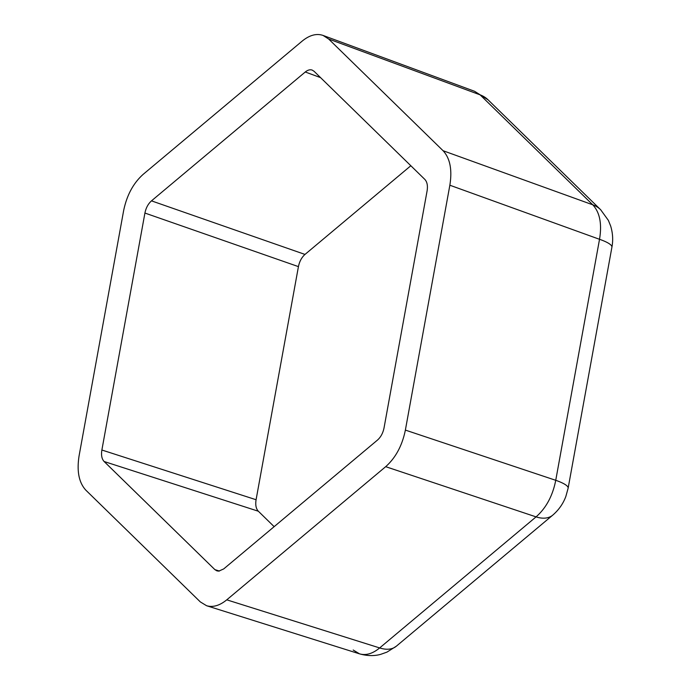 <?xml version="1.0" encoding="UTF-8"?>
<svg xmlns="http://www.w3.org/2000/svg" width="690" height="690" viewBox="0 0 690 690"><rect width="100%" height="100%" fill="white"/><g stroke="black" fill="none" stroke-linecap="round" stroke-linejoin="round"><path stroke-width="1.03" d="M405.375 430.094L449.854 185.222C452.321 169.766 450.061 158.26 443.084 150.722L328.647 39.011L323.058 35.431C316.512 33.215 309.551 35.104 302.194 41.09L143.279 174.251C133.317 183.126 126.753 195.313 123.596 210.829L79.109 455.702C76.65 471.158 78.902 482.655 85.879 490.202L200.324 601.913L206.586 605.725C212.977 607.562 219.705 605.596 226.769 599.834L385.693 466.673C395.655 457.798 402.21 445.602 405.375 430.094L555.743 480.3C552.681 495.843 546.118 508.038 536.061 516.879L379.655 647.936A35.475 20.484 50 0 0 396.319 646.211L386.952 652.119L380.837 654.301C377.534 655.25 370.038 656.846 359.524 653.844L353.202 650.014M151.481 200.859C148.16 203.817 145.978 207.88 144.917 213.046L101.879 450.018C101.05 455.167 101.801 459.005 104.13 461.515L214.875 569.621L216.971 570.897L218.79 571.122L223.698 568.931L377.49 440.065C380.811 437.106 382.993 433.044 384.045 427.869L427.093 190.906C427.912 185.748 427.162 181.918 424.833 179.4L314.088 71.303L312.225 70.104C310.043 69.371 307.723 69.992 305.273 71.993L151.481 200.859L304.989 254.429C301.668 257.387 299.486 261.45 298.434 266.625L256.085 499.733C255.266 504.882 256.016 508.72 258.345 511.23L274.146 526.66M410.835 165.738L304.989 254.429M226.769 599.834L379.655 647.936C372.66 653.723 365.95 655.69 359.524 653.844L206.586 605.725M385.693 466.673L536.061 516.879A35.475 20.484 50 0 0 552.733 515.154L552.733 515.154C558.779 509.936 563.152 503.709 565.843 496.464L568.129 488.209A35.475 7.072 10.3 0 0 555.743 480.3L599.524 239.301A35.475 7.072 10.3 0 1 611.909 247.21C613.238 240.18 612.815 233.108 610.65 226.001L608.382 220.386L600.662 209.734A35.475 27.557 -45.7 0 0 592.753 204.801C599.826 212.382 602.085 223.879 599.524 239.301L449.854 185.222M305.273 71.993L320.583 77.634M323.058 35.431L474.591 91.296L480.119 94.858A35.475 27.557 -45.7 0 1 488.028 99.791L600.662 209.734M328.647 39.011L480.119 94.858L592.753 204.801L443.084 150.722M144.917 213.046L298.434 266.625M101.879 450.018L256.085 499.733M104.13 461.515L258.345 511.23M214.875 569.621L219.429 571.053M474.591 91.296L488.028 99.791M611.909 247.21L568.129 488.209M552.733 515.154L396.319 646.211"/></g></svg>
